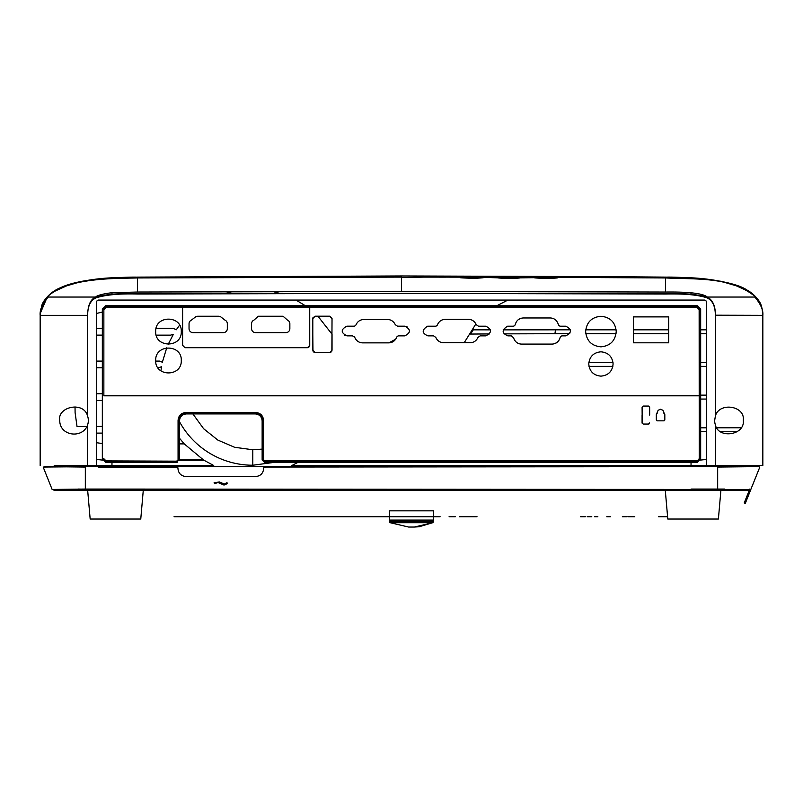 <?xml version="1.0" encoding="UTF-8"?>
<svg xmlns="http://www.w3.org/2000/svg" width="803" height="803" viewBox="0 0 803 803"><rect width="100%" height="100%" fill="white"/><g stroke="black" fill="none" stroke-linecap="round" stroke-linejoin="round"><path stroke-width="1.2" d="M706.62 279.153L665.557 277.145L401.5 276.041L137.443 277.145L95.848 279.213M82.579 281.17L60.637 287.635L49.485 294.641L41.706 306.003M761.294 306.003L753.666 294.771L742.323 287.625L720.562 281.191M760.993 304.738L759.267 301.547M761.103 305.01L759.417 301.878M479 277.226L497.559 277.818C500.691 278.49 517.122 278.551 520.394 277.868L556.108 277.376L479 277.226M556.108 277.376L665.557 277.948L665.557 292.041L401.5 291.469L137.443 292.031L114.066 292.663C108.847 292.744 97.063 294.922 95.677 297.04L47.257 297.04L40.21 313.511M423.311 277.125L401.5 277.587M547.495 278.48C561.949 277.898 561.046 277.547 544.755 277.436L544.575 277.436C530.161 277.587 531.074 277.938 547.305 278.48A11.633 0.984 0.2 0 0 547.495 278.48M476.33 278.239C487.652 277.607 485.755 277.286 470.618 277.276L467.497 277.286C456.214 277.537 458.111 277.878 473.188 278.3L476.33 278.239M41.355 307.077L41.344 307.067C41.063 307.348 44.767 294.069 60.606 287.675C68.526 283.83 80.782 280.95 97.374 279.053C116.204 277.557 129.554 276.925 137.443 277.155L401.5 276.041L665.557 277.155C673.456 276.894 687.217 277.577 706.851 279.183C726.876 281.833 740.165 285.396 746.72 289.883C760.08 297.08 762.268 309.165 761.656 307.067L761.645 307.077M509.734 276.704L508.219 276.654L509.734 276.704M546.793 276.824L545.277 276.774L546.793 276.824M542.025 276.834C530.201 276.905 531.977 276.995 547.355 277.105L550.035 277.105C561.729 277.025 559.972 276.945 544.775 276.844L542.025 276.834M472.676 276.623L471.16 276.573L472.676 276.623M475.918 276.915C487.612 276.804 485.855 276.714 470.648 276.644L467.908 276.644C456.164 276.744 457.921 276.824 473.178 276.915L475.918 276.915M401.5 291.469L401.5 275.961L600.865 276.593L665.557 277.115L665.557 277.948C695.86 279.524 730.981 276.312 755.743 297.04C760.501 302.199 762.87 308.302 762.84 315.338L762.84 447.773M95.677 297.04C90.468 299.378 87.798 305.431 87.647 315.198C87.718 306.063 90.528 300.282 96.069 297.863C105.615 294.791 119.416 293.507 137.454 294.018L401.5 293.396L665.546 294.018C684.327 293.587 698.118 294.862 706.931 297.863C712.472 300.272 715.272 306.043 715.353 315.198C715.483 306.174 712.803 300.121 707.323 297.04L754.79 297.04C760.712 304.046 763.392 310.149 762.84 315.338L762.84 465.509L706.299 465.479L706.299 301.878A1.807 1.807 0 0 0 704.492 300.071L98.508 300.071A1.807 1.807 0 0 0 96.701 301.878L96.701 465.489L54.202 465.509M762.84 314.595L762.79 313.551M298.094 462.317L291.87 465.509L722.238 465.509M706.299 459.446L700.447 460.079M552.444 293.547L677.14 293.547L691.032 294.109L706.449 296.468M464.204 342.71L475.888 323.91M496.886 305.702L507.908 300.071M96.601 296.427L111.968 294.109L125.86 293.547L225.262 293.547L232.248 291.66M272.94 291.569L280.086 293.476M296.006 300.071L305.291 305.702M317.928 316.201L332.041 334.209M40.21 313.561L40.16 314.937M102.563 460.099L96.701 459.426M60.877 465.509L69.419 465.509M78.483 465.509L213.718 465.509L204.163 460.35L178.828 460.35M40.16 313.863L40.16 315.107M40.16 465.509L40.16 315.338L87.647 315.338L87.647 416.225C83.893 400.757 57.103 406.76 59.723 420.491C59.773 436.471 83.09 438.86 87.647 424.767A13.44 13.44 98 0 0 88.34 420.491A13.44 13.44 -8.9 0 0 87.647 416.225M40.16 328.136L40.16 315.338C39.608 310.149 42.288 304.046 48.21 297.04M401.5 277.115L137.443 277.948C118.663 278.571 66.358 277.035 47.257 297.04M40.21 313.642L40.371 311.735M401.5 275.961L137.443 277.115L137.443 292.031M714.66 420.491A13.44 13.44 -115 0 0 715.353 424.767C718.173 439.191 745.094 435.276 743.277 420.491C745.405 405.485 718.785 401.841 715.353 416.225L714.66 420.491M762.84 315.338L762.709 312.758L762.85 315.338L715.353 315.198M754.79 297.04L755.743 297.04M707.323 297.04C703.047 293.426 689.125 291.76 665.557 292.041M700.668 399.051L706.299 399.051M706.299 395.146L700.668 395.146M700.668 431.703L706.299 431.713M720.572 431.723L737.224 431.743M741.279 427.768L716.778 427.798M706.299 427.808L700.668 427.808M700.668 333.727L706.299 333.737M706.299 329.832L700.668 329.832M570.441 329.832L555.475 329.832L554.933 333.717L569.779 333.717M585.799 333.717L616.062 333.717M633.477 333.717L668.678 333.727M668.678 329.832L633.477 329.832M616.122 329.832L585.738 329.832M490.503 329.862L473.298 329.852L470.568 334.058L489.669 333.938M503.963 333.867L554.933 333.717M555.475 329.832L503.18 329.872M589.011 366.389L612.85 366.389M613 362.484L588.86 362.484M700.668 366.389L706.299 366.389M706.299 362.484L700.668 362.484M156.063 328.427L173.368 328.427L176.269 329.772L179.591 325.185M102.332 312.026L96.701 313.431M96.701 328.437L102.332 328.427M102.332 335.132L96.701 335.122M96.701 361.099L102.332 361.089M155.692 361.089L159.777 361.089L162.357 362.253L166.733 347.819M168.178 344.346L173.368 334.319L170.637 335.132L156.194 335.132M102.332 367.794L96.701 367.784M96.701 393.761L102.332 393.751M160.921 370.835L161.493 366.8L157.96 367.794M102.332 433.108L96.701 433.098M75.03 406.91L75.101 412.642L77.028 426.513L86.985 426.453M96.701 426.423L102.332 426.413M102.332 400.446L96.701 400.436M96.701 442.734L102.332 443.547M179.481 459.858L203.38 459.858L184.238 443.888L179.481 438.197M179.481 421.655A83.462 83.462 -96.4 0 0 252.794 465.228L274.636 462.317M192.881 413.906L203.621 428.722L217.844 440.084L234.596 447.281L252.794 449.76L262.139 449.118M749.079 490.211L696.091 490.211L749.079 490.211L749.079 489.519L85.329 489.519L85.329 490.211L53.921 490.211L112.46 490.211L85.329 490.211L112.46 490.211L87.647 490.211L90.167 519.039L140.766 519.039L143.285 490.211L690.098 490.211L118.463 490.211L690.098 490.211L665.275 490.211L667.795 519.039L718.394 519.039L720.913 490.211M437.896 516.73L174.04 516.73L437.896 516.73M434.062 516.73L429.444 516.73L434.062 516.73M427.587 516.73L422.89 516.73L427.587 516.73M470.076 516.73L477.032 516.73L470.076 516.73M464.606 516.73L469.012 516.73L464.606 516.73M449.068 516.73L455.281 516.73L449.068 516.73M610.34 516.73L606.807 516.73L610.34 516.73M585.327 516.73L580.629 516.73L585.327 516.73M591.791 516.73L587.184 516.73L591.791 516.73M597.854 516.73L594.632 516.73L597.854 516.73M622.345 516.73L626.752 516.73L622.345 516.73M627.816 516.73L634.771 516.73L627.816 516.73M210.416 516.73L206.883 516.73L210.416 516.73M191.867 516.73L187.26 516.73L191.867 516.73M197.929 516.73L194.707 516.73L197.929 516.73M222.421 516.73L226.827 516.73L222.421 516.73M227.891 516.73L234.847 516.73L227.891 516.73M180.695 516.73L186.095 516.73L180.695 516.73M395.618 516.73C379.387 516.73 379.387 516.73 395.618 516.73C411.839 516.73 411.839 516.73 395.618 516.73M440.114 516.73L436.892 516.73L440.114 516.73M658.611 516.73C642.38 516.73 642.38 516.73 658.611 516.73L667.594 516.73L658.611 516.73M256.619 516.73C240.388 516.73 240.388 516.73 256.619 516.73C272.839 516.73 272.839 516.73 256.619 516.73M391.794 516.73C388.16 516.73 388.16 516.73 391.794 516.73C395.427 516.73 395.427 516.73 391.794 516.73M467.928 516.73C464.937 516.73 464.937 516.73 467.928 516.73C470.919 516.73 470.919 516.73 467.928 516.73M476.621 516.73L459.446 516.73L476.621 516.73M44.416 467.055L43.171 467.055L52.145 489.489L749.6 489.499M111.968 489.489L78.242 489.067M45.57 473.037L44.918 471.421L45.57 473.037M263.886 467.527L263.665 468.199L264.819 467.055L758.755 466.623L44.245 466.623L85.329 467.055L85.329 489.057L52.235 489.449M749.781 489.057L744.22 502.949L745.294 503.381L750.835 489.469L85.329 489.057M97.785 466.583L43.171 467.055M177.955 468.47C178.427 473.389 181.117 476.079 186.035 476.55C181.117 476.079 178.427 473.389 177.955 468.47L177.955 468.199A1.154 1.154 0 0 0 176.801 467.055L98.247 467.055M186.035 476.55L255.585 476.55C260.493 476.079 263.193 473.389 263.665 468.47C263.193 473.389 260.493 476.079 255.585 476.55M217.994 482.523L224.027 485.072L227.52 483.536L226.958 482.673L224.278 484.048L219.42 481.951L214.1 482.764L214.582 483.627L217.994 482.523M750.815 489.459L759.829 467.055L758.755 466.623L717.671 467.055L717.671 489.057M752.411 485.574L752.652 484.972M752.642 485.002L759.829 467.055L758.755 466.623M757.43 473.037L758.082 471.421L757.43 473.037M755.934 476.771L753.013 484.079M724.758 489.067L691.092 489.057M750.213 491.095L749.139 490.663M690.098 490.211L696.091 490.211L690.098 490.211M112.46 490.211L118.463 490.211L112.46 490.211M85.329 489.519L53.921 489.519L53.921 490.211L53.921 489.519M390.248 522.723L389.606 521.779L433.319 521.779A1.154 1.154 -175.2 0 1 432.666 522.723L390.248 522.723A1.154 1.154 6.7 0 1 389.606 521.779A1.154 1.154 6.7 0 0 390.248 522.723L408.597 527.039L414.328 527.039L432.666 522.723A1.154 1.154 -175.2 0 0 433.319 521.779L433.469 510.828L389.455 510.828L389.455 520.093L433.469 520.093M389.606 521.779L389.455 520.093M633.477 342.811L668.678 342.811L668.678 316.884L633.477 316.884L633.477 342.811M699.142 395.708L103.858 395.708L103.858 309.567L106.167 307.228L182.552 307.228L182.552 345.4L184.861 347.699L307.429 347.699L309.737 345.431L309.727 307.228L696.833 307.228L699.142 309.567L699.242 458.613L697.205 461.163L264.438 461.163L264.438 462.317L697.205 462.317L700.668 458.854L700.668 309.165L697.205 305.702L105.795 305.702L105.795 306.856L697.205 306.856L699.513 309.165L699.242 458.613M436.772 339.187L435.768 337.39L433.59 335.875L435.768 337.39C437.444 340.823 439.974 342.59 443.366 342.71L470.377 342.71C473.9 342.54 476.43 340.763 477.976 337.39L480.154 335.875L485.795 335.875C492.018 332.593 492.018 329.371 485.805 326.189C492.018 329.371 492.018 332.593 485.795 335.875L485.795 335.875M478.417 326.189L476.239 324.673L478.417 326.189L485.805 326.189M475.246 322.876L476.239 324.673C474.563 321.24 472.034 319.474 468.651 319.363L445.093 319.363C441.57 319.534 439.04 321.3 437.494 324.673A2.319 2.319 0 0 1 435.316 326.199L427.597 326.199C421.645 329.973 421.756 333.195 427.929 335.875C421.756 333.195 421.645 329.973 427.597 326.199M433.59 335.875L427.929 335.875M507.546 326.199C501.594 329.973 501.704 333.195 507.877 335.875C501.704 333.195 501.594 329.973 507.546 326.199L513.007 326.199A2.319 2.319 0 0 0 515.275 324.372L516.339 321.842M511.25 335.875L513.519 337.702L511.25 335.875L507.877 335.875M514.362 339.81L513.519 337.702C514.914 341.767 517.554 343.895 521.418 344.096L552.163 344.096C556.178 343.825 558.818 341.697 560.072 337.702A2.309 2.309 0 0 1 562.331 335.875L565.754 335.875C571.967 332.593 571.967 329.371 565.764 326.189L560.574 326.189A2.319 2.319 0 0 1 558.316 324.362C556.911 320.297 554.281 318.169 550.406 317.968L523.175 317.968C519.17 318.239 516.53 320.377 515.275 324.372M331.87 351.092L332.03 318.55L329.722 316.201L315.127 316.201L312.809 318.56L312.809 350.249L315.117 352.517L329.732 352.517L332.041 350.259L332.041 334.269M312.979 351.092L312.809 334.369M394.293 322.947L395.327 324.713L397.485 326.179L395.327 324.713C393.59 321.351 391.041 319.614 387.678 319.514L363.689 319.514C360.196 319.664 357.646 321.401 356.04 324.713A2.319 2.319 0 0 1 353.892 326.179L346.846 326.179C340.663 329.501 340.703 332.723 346.956 335.855L352.547 335.855L354.725 337.39C356.412 340.914 359.001 342.74 362.474 342.861L388.903 342.861C392.506 342.68 395.086 340.853 396.642 337.39A2.319 2.319 0 0 1 398.82 335.865L404.832 335.855C410.965 332.663 410.965 329.431 404.832 326.179L407.623 327.102M397.485 326.179L404.832 326.179M181.287 331.549C182.04 315.087 155.039 314.917 155.682 331.549C154.919 348.01 181.93 348.181 181.287 331.549L181.277 331.017M155.682 331.549L155.692 332.081M155.682 360.507C154.919 376.968 181.93 377.129 181.287 360.507C182.04 344.045 155.039 343.875 155.682 360.507L155.692 361.039M181.287 360.507L181.277 359.965M585.648 331.549C586.541 340.833 591.64 345.932 600.935 346.836C610.22 345.932 615.319 340.833 616.222 331.549C615.319 322.264 610.22 317.165 600.935 316.262C591.64 317.165 586.541 322.264 585.648 331.549C586.541 322.264 591.64 317.165 600.935 316.262C610.22 317.165 615.319 322.264 616.222 331.549C615.319 340.833 610.22 345.932 600.935 346.836C591.64 345.932 586.541 340.833 585.648 331.549L585.648 331.549M613.09 363.98C612.378 356.592 608.323 352.537 600.935 351.814C593.537 352.537 589.492 356.592 588.77 363.98C589.492 371.367 593.537 375.423 600.935 376.135C608.323 375.423 612.368 371.367 613.09 363.98C612.378 371.367 608.323 375.423 600.935 376.135C593.537 375.423 589.492 371.367 588.77 363.98C589.492 356.592 593.537 352.537 600.935 351.814C608.323 352.537 612.368 356.592 613.09 363.98L613.09 363.98M103.858 395.708L103.858 309.567M103.758 458.613L106.066 460.892L177.172 461.163L105.795 461.163L103.487 458.854L102.332 458.854L102.332 309.165L103.487 309.165L105.795 306.856L106.167 307.228M106.066 460.892L105.795 462.317L177.172 462.317L177.172 461.163M176.901 461.956L179.119 459.738M178.055 459.738L178.055 420.561C178.457 415.583 181.157 412.893 186.135 412.481L255.484 412.481C260.463 412.893 263.153 415.583 263.565 420.561L263.565 459.738L264.719 460.892L263.284 460.009L263.284 420.832C262.812 415.934 260.122 413.234 255.213 412.762L186.406 412.762C181.498 413.234 178.808 415.924 178.326 420.832L178.326 460.009L176.901 460.892M264.719 460.892L696.934 460.892M103.768 395.819L699.232 395.819M648.493 406.057L649.647 407.231L648.493 406.057L643.243 406.057L642.089 407.231L643.243 406.057M649.647 407.231L649.647 415.061M643.233 424.044L642.079 422.91L643.233 424.044L648.493 424.044L649.647 422.91L649.486 423.492M642.229 423.452L642.089 407.231M663.93 412.682L662.917 410.273L660.508 409.259L658.139 410.273L656.312 414.619L656.312 419.798A1.054 1.054 -135.1 0 0 657.366 420.842L663.77 420.842A1.054 1.054 134.9 0 0 664.824 419.788L664.824 414.619L663.93 412.682M699.142 309.567L700.668 309.165M309.727 307.228L182.552 307.228M696.833 307.228L697.205 305.702M105.795 305.702L102.332 309.165M102.332 458.854L105.795 462.317M649.035 423.914L648.493 424.044M642.079 415.061L642.079 422.91M663.93 413.575L664.824 414.619M664.824 419.798L664.824 419.798A1.054 1.054 -45.1 0 1 663.77 420.842L663.77 420.842M657.366 420.842L657.366 420.842A1.054 1.054 44.9 0 1 656.312 419.788M656.312 414.619L657.125 413.615M660.508 409.259L662.917 410.273M437.494 324.673C439.04 321.3 441.57 319.524 445.093 319.363L445.093 319.363M477.976 337.39C476.43 340.763 473.89 342.54 470.377 342.71L470.377 342.71M518.186 319.765L520.575 318.42M557.463 322.254L558.316 324.362M560.072 337.702L559.008 340.231M557.162 342.309L554.763 343.654M330.956 352.166L329.732 352.517M315.117 352.517L313.923 352.196M312.949 317.727L313.26 317.145M355.729 339.237L354.464 336.879M346.956 335.855L344.146 335.002M356.04 324.713C357.646 321.401 360.206 319.664 363.689 319.514L363.689 319.514M395.698 339.197L388.903 342.861M182.612 307.338L182.612 345.3L184.921 347.639L307.368 347.639A2.309 2.309 0 0 0 309.004 346.956L309.687 345.27M309.717 306.656L309.687 345.25L309.697 307.338M184.921 347.639L182.612 345.3M197.558 316.241L218.797 316.241L220.383 316.573L224.97 320.126A3.935 3.935 0 0 1 227.319 323.729L227.319 328.708A3.925 3.925 0 0 1 223.385 332.623L192.981 332.623A3.935 3.935 0 0 1 189.046 328.708L189.046 323.729A3.945 3.945 0 0 1 191.385 320.126L195.982 316.573L197.558 316.241M258.375 316.241L253.929 320.126A3.935 3.935 0 0 0 251.58 323.729L251.58 328.708A3.925 3.925 0 0 0 255.515 332.623L285.928 332.623A3.935 3.935 0 0 0 289.853 328.708L289.853 323.729A3.945 3.945 0 0 0 287.514 320.126L283.068 316.241L258.375 316.241M697.205 462.317L697.205 461.163L699.513 458.854L700.668 458.854M178.326 460.009L179.481 460.009L179.481 420.832C179.882 416.627 182.191 414.318 186.406 413.906L255.213 413.906C259.419 414.318 261.728 416.627 262.139 420.832L262.139 460.009L264.438 462.317M262.139 460.009L263.565 459.738M263.565 420.561L262.139 420.832M255.213 413.906L255.484 412.481M186.135 412.481L186.406 413.906M179.481 420.832L178.055 420.561M552.123 277.487L542.055 277.436M537.358 277.416L462.94 277.176M445.936 277.145L423.412 277.125M446.408 277.135L461.825 277.155M691.032 292.824L691.032 294.109M691.032 462.317L691.032 465.509M111.968 294.109L111.968 292.804M111.968 465.509L111.968 462.317M87.647 424.767L87.647 465.489M715.353 465.479L715.353 424.767M715.353 416.225L715.353 315.338M184.238 443.888L179.481 443.888M252.794 465.218L252.794 449.76M747.111 495.732L748.185 496.164M745.294 503.381L744.22 502.949M717.671 490.211L717.671 489.519M41.937 304.879L43.794 301.446M137.443 277.115L116.124 277.657C100.867 278.019 85.851 280.086 71.076 283.84L52.456 292.282C46.172 297.401 42.579 301.968 41.676 305.983M665.557 277.115L686.876 277.657C702.133 278.019 717.149 280.086 731.924 283.84L750.544 292.282C756.827 297.401 760.421 301.968 761.324 305.983M761.063 304.879L759.206 301.456M762.81 314.023L761.967 308.201M40.19 314.023L41.033 308.201M754.94 479.25L759.829 467.055M433.319 521.779L432.666 522.723L419.196 526.748L414.428 527.039"/></g></svg>
